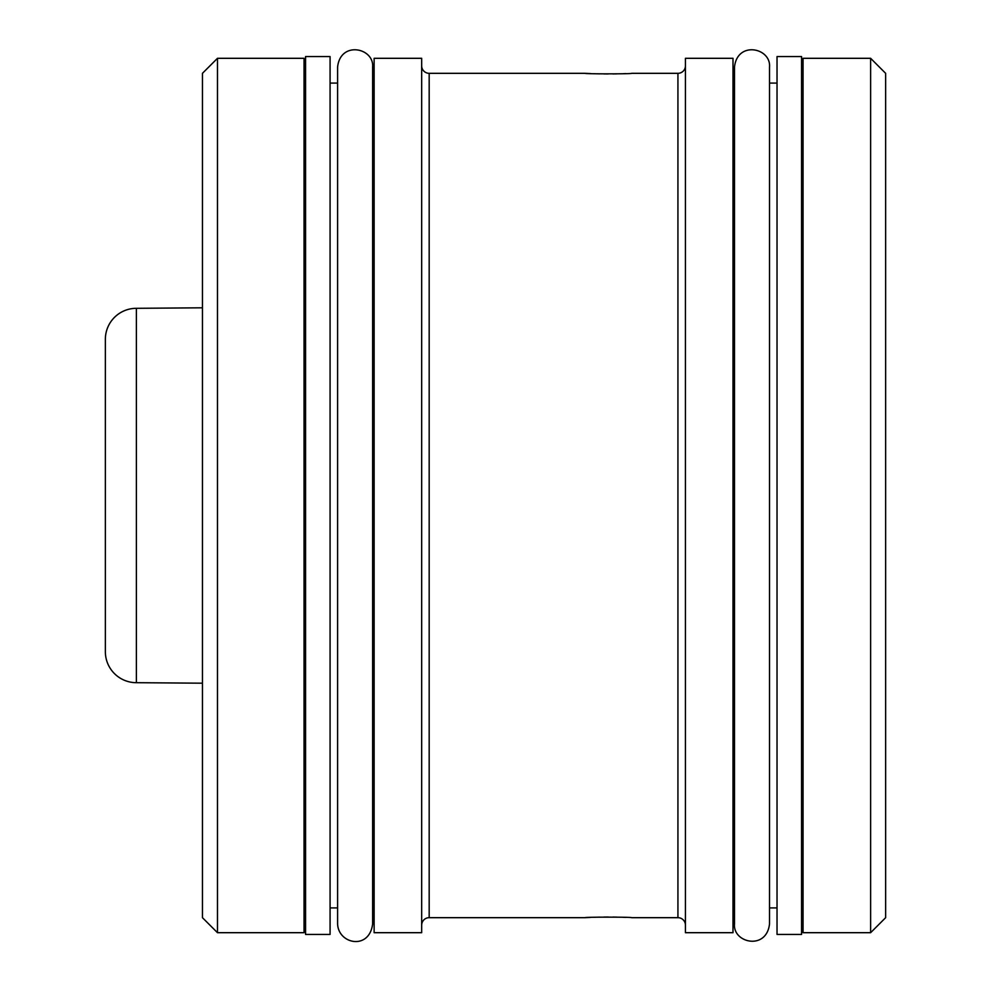 <?xml version="1.0" encoding="UTF-8"?>
<svg xmlns="http://www.w3.org/2000/svg" width="991" height="991" viewBox="0 0 991 991"><rect width="100%" height="100%" fill="white"/><g stroke="black" fill="none" stroke-linecap="round" stroke-linejoin="round"><path stroke-width="1.49" d="M885.644 917.678L885.644 73.322L870.631 58.308L803.057 58.308L803.057 932.692L870.631 932.692L885.644 917.678M885.644 839.6L885.644 151.4L885.644 839.6M870.631 932.692L870.631 58.308M803.057 83.083L801.558 83.083M803.057 907.917L801.558 907.917M777.031 907.917L769.524 907.917M777.031 83.083L769.524 83.083M734.492 907.917L732.993 907.917M734.492 83.083L732.993 83.083M801.558 56.561L801.558 934.439L777.031 934.439L777.031 56.561L801.558 56.561M732.993 58.308L732.993 932.692L685.438 932.692L685.438 58.308L732.993 58.308M685.438 65.815A7.507 7.507 0 0 1 677.931 73.322L677.931 917.678A7.507 7.507 0 0 1 685.438 925.185M677.931 73.322L631.639 73.322C632.865 74.04 583.055 74.003 585.086 73.322L429.177 73.322L429.177 917.678L585.086 917.678C583.191 916.997 632.939 916.96 631.639 917.678L677.931 917.678M625.606 917.381L622.844 917.282M616.922 917.121L612.921 917.059M608.35 917.034L603.977 917.059M599.815 917.121L594.018 917.282M590.363 917.418L585.086 917.678M585.086 73.322L590.661 73.594M593.968 73.718L599.803 73.879M603.891 73.941L608.14 73.966M612.81 73.941L616.848 73.879M622.992 73.718L625.829 73.607M421.671 65.815A7.507 7.507 0 0 0 429.177 73.322M421.671 925.185A7.507 7.507 0 0 1 429.177 917.678M421.671 58.308L421.671 932.692L374.127 932.692L374.127 58.308L421.671 58.308M337.597 83.083L330.077 83.083M337.597 907.917L330.077 907.917M374.127 907.917L372.628 907.917M374.127 83.083L372.628 83.083M305.562 907.917L304.051 907.917M305.562 83.083L304.051 83.083M330.077 56.561L330.077 934.439L305.562 934.439L305.562 56.561L330.077 56.561M304.051 58.308L304.051 932.692L217.475 932.692L217.475 58.308L304.051 58.308M217.475 932.692L202.449 917.678L202.449 73.322L217.475 58.308M202.449 307.805L202.449 683.195L136.386 682.688L136.386 308.312L202.449 307.805M136.386 682.688A31.031 31.031 0 0 1 105.356 651.657L105.356 339.343A31.031 31.031 0 0 1 136.386 308.312M734.492 495.5L734.492 923.934C732.659 942.887 766.514 950.778 769.524 923.934L769.524 67.066C771.221 47.841 737.316 40.47 734.492 67.066L734.492 495.5M337.597 495.5L337.597 67.066C340.421 40.47 374.325 47.841 372.628 67.066L372.628 923.934C369.42 950.431 338.34 944.2 337.597 923.934L337.597 495.5"/></g></svg>

